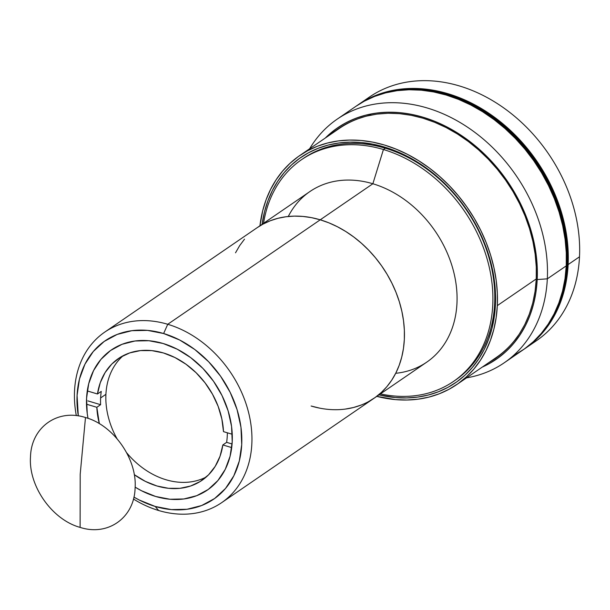 <?xml version="1.0" encoding="UTF-8"?>
<svg xmlns="http://www.w3.org/2000/svg" width="610" height="610" viewBox="0 0 610 610"><rect width="100%" height="100%" fill="white"/><g stroke="black" fill="none" stroke-linecap="round" stroke-linejoin="round"><path stroke-width="0.91" d="M566.751 264.9L566.278 265.228L566.751 264.9A146.964 115.145 -124.4 0 0 404.636 89.929A146.964 115.145 55.6 0 1 566.751 264.9A146.964 115.145 55.6 0 1 555.748 310.498A146.964 115.145 -124.4 0 0 566.751 264.9L567.506 264.382L566.751 264.9M545.134 328.531A146.964 115.145 -124.4 0 0 567.506 264.382A146.964 115.145 -124.4 0 0 510.059 130.891A146.964 115.145 -124.4 0 0 383.987 93.315M311.13 406.024L319.838 408.174L311.13 406.024A103.395 81.008 55.6 0 0 374.121 398.208L426.741 362.157A103.395 81.008 -124.4 0 0 452.185 266.456A103.395 81.008 -124.4 0 0 372.862 183.755L383.431 149.519A134.406 105.309 55.6 0 1 486.551 257.031A134.406 105.309 55.6 0 1 453.474 381.448A134.406 105.309 55.6 0 1 380.434 393.885A134.406 105.309 -124.4 0 0 492.903 300.333A134.406 105.309 -124.4 0 0 383.431 149.519L385.322 148.222L383.431 149.519L372.862 183.755L320.235 219.806L311.527 217.656L302.857 216.428L294.31 216.123L285.96 216.756L277.908 218.311L270.215 220.782L262.963 224.137L257.207 227.652L262.963 224.137L270.215 220.782L277.908 218.311L285.96 216.756L294.31 216.123L302.857 216.428L311.527 217.656L320.235 219.806A103.395 81.008 -124.4 0 0 257.252 227.621A103.395 81.008 55.6 0 1 320.235 219.806L167.742 324.284L320.235 219.806L328.904 222.848L337.444 226.76L345.779 231.503L353.815 237.031L361.494 243.291L368.722 250.214L375.447 257.748L381.593 265.808L387.106 274.325L391.925 283.215L396.02 292.388L399.337 301.759L401.845 311.237L403.523 320.738L404.361 330.155L404.338 339.412L403.469 348.409L401.746 357.063L399.199 365.298L395.844 373.023L391.727 380.175L386.87 386.671L381.326 392.466L375.15 397.491L368.409 401.7L375.15 397.491L381.326 392.466L386.87 386.671L391.727 380.175L395.844 373.023L399.199 365.298L401.746 357.063L403.469 348.409L404.338 339.412L404.361 330.155L403.523 320.738L401.845 311.237L399.337 301.759L396.02 292.388L391.925 283.215L387.106 274.325L381.593 265.808L375.447 257.748L368.722 250.214L361.494 243.291L353.815 237.031L345.779 231.503L337.444 226.76L328.904 222.848L320.235 219.806A103.395 81.008 55.6 0 1 399.565 302.507A103.395 81.008 55.6 0 1 374.121 398.208A103.395 81.008 -124.4 0 0 399.565 302.507A103.395 81.008 -124.4 0 0 320.235 219.806L372.862 183.755A103.395 81.008 55.6 0 1 456.318 286.014A103.395 81.008 55.6 0 1 395.707 373.297M158.63 510.501A103.395 81.008 55.6 0 1 133.438 499.018A103.395 81.008 -124.4 0 0 158.63 510.501L155.169 506.445A96.006 75.221 55.6 0 1 133.91 497.074L139.194 499.986L155.169 506.445L171.311 509.579L186.995 509.274L201.62 505.537L214.621 498.515L225.502 488.473L233.836 475.8L239.318 460.977L241.72 444.583L240.965 427.244L237.077 409.623L230.199 392.405L220.599 376.24L208.65 361.76L194.811 349.522L179.607 339.983L163.625 333.525L167.742 324.284A103.395 81.008 -124.4 0 0 76.326 415.646A103.395 81.008 55.6 0 1 104.752 332.099A103.395 81.008 55.6 0 1 167.742 324.284L163.625 333.525L147.483 330.391L131.806 330.696L117.181 334.433L104.18 341.455L93.299 351.497L84.958 364.17L79.483 378.993L77.073 395.387L78.309 415.913A96.006 75.221 55.6 0 1 163.625 333.525A96.006 75.221 55.6 0 1 241.72 444.583A96.006 75.221 55.6 0 1 155.169 506.445L158.63 510.501A103.395 81.008 -124.4 0 0 251.838 443.882A103.395 81.008 -124.4 0 0 167.742 324.284A103.395 81.008 55.6 0 1 247.065 406.984A103.395 81.008 55.6 0 1 221.621 502.686A103.395 81.008 55.6 0 1 158.63 510.501M163.137 343.499A84.927 66.543 55.6 0 1 228.3 411.437A84.927 66.543 55.6 0 1 207.4 490.051A84.927 66.543 55.6 0 1 155.657 496.471A84.927 66.543 55.6 0 1 135.138 487.146L141.52 490.753L155.657 496.471L169.938 499.247L183.808 498.972L196.748 495.671L208.246 489.456L217.869 480.573L225.25 469.357L230.092 456.25L232.219 441.747L231.556 426.405L228.109 410.82L222.025 395.585L213.538 381.288L202.97 368.478L190.724 357.651L177.274 349.217L163.137 343.499A84.927 66.543 55.6 0 0 111.401 349.919A84.927 66.543 55.6 0 0 88.008 418.353L87.245 413.565L86.574 398.223L88.702 383.72L93.551 370.613L100.925 359.397L110.547 350.514L122.053 344.299L134.985 340.998L148.863 340.723L163.137 343.499M235.521 252.807L239.646 245.662L244.503 239.158L239.646 245.662L235.521 252.807M361.15 405.055L353.457 407.518L345.405 409.074L353.457 407.518L361.15 405.055M227.271 435.792A73.848 57.858 55.6 0 1 226.63 442.349L222.841 444.942A73.848 57.858 55.6 0 1 201.902 480.39A73.848 57.858 55.6 0 1 134.253 474.641L145.386 481.389L156.907 485.972L168.535 488.313L179.889 488.328L190.572 486.025L200.225 481.481L208.536 474.847L215.216 466.345L220.035 456.265L222.841 444.942L226.63 442.349L232.082 443.981L226.63 442.349A73.848 57.858 -124.4 0 0 227.271 435.792A73.848 57.858 -124.4 0 0 227.355 432.795A73.848 57.858 55.6 0 1 227.271 435.792M123.151 355.699A73.848 57.858 -124.4 0 0 105.919 394.319L100.62 397.949A73.848 57.858 -124.4 0 0 100.612 404.689L87.893 400.892L100.612 404.689L96.83 407.289L99.346 423.698A73.848 57.858 55.6 0 1 96.83 407.289L100.612 404.689A73.848 57.858 55.6 0 1 100.62 397.949L105.919 394.319A73.848 57.858 -124.4 0 0 116.998 438.659M126.674 452.78A73.848 57.858 -124.4 0 0 206.256 476.997M96.83 407.289L86.506 404.201L96.83 407.289M231.716 447.595L222.841 444.942L231.716 447.595M223.496 431.644L232.242 434.259L223.496 431.644L221.857 418.994L218.151 406.359L212.478 394.174L205.052 382.836L196.107 372.733L185.958 364.2L174.933 357.536L163.411 352.954L151.783 350.62L140.437 350.597L129.755 352.9L120.094 357.445L111.782 364.079L105.103 372.58L100.284 382.661L97.478 393.984L101.26 391.391L97.478 393.984A73.848 57.858 55.6 0 1 118.424 358.535A73.848 57.858 55.6 0 1 184.952 363.491A73.848 57.858 55.6 0 1 223.496 431.644M87.276 390.934L97.478 393.984L87.276 390.934M100.62 397.949A73.848 57.858 55.6 0 1 101.26 391.391A73.848 57.858 -124.4 0 0 100.62 397.949M80.2 474.245L80.116 527.391C52.132 519.796 28.342 485.972 30.5 456.829C31.217 427.267 57.576 408.425 85.484 417.53L80.2 474.245L85.484 417.53C113.468 425.124 137.258 458.956 135.1 488.091C134.383 517.654 108.023 536.495 80.116 527.391L80.2 474.245M495.93 358.177L489.563 362.096M288.278 216.481A103.395 81.008 55.6 0 1 372.862 183.755A103.395 81.008 -124.4 0 0 309.872 191.571L104.752 332.099M383.431 149.519A134.406 105.309 -124.4 0 0 263.566 223.298A134.406 105.309 55.6 0 1 301.546 159.675A134.406 105.309 55.6 0 1 383.431 149.519M504.15 362.843L523.075 349.873A147.704 115.725 -124.4 0 0 566.248 265.868L547.322 278.839A147.704 115.725 55.6 0 1 504.15 362.843A147.704 115.725 55.6 0 1 466.566 377.849A147.704 115.725 -124.4 0 0 547.322 278.839L537.204 279.54A140.315 109.937 55.6 0 1 482.228 367.113L488.435 364.079L497.592 358.36L505.972 351.543L513.49 343.682L520.078 334.86L525.675 325.16L530.227 314.676L533.681 303.498L536.015 291.755L537.204 279.54L547.322 278.839A147.704 115.725 -124.4 0 0 455.441 119.865A147.704 115.725 -124.4 0 0 309.628 148.764A147.704 115.725 55.6 0 1 337.193 119.141A147.704 115.725 55.6 0 1 476.036 133.254A147.704 115.725 55.6 0 1 547.322 278.839L566.248 265.868A147.704 115.725 -124.4 0 0 494.969 120.292A147.704 115.725 -124.4 0 0 356.118 106.171L337.193 119.141M325.29 138.035L336.179 128.809L345.329 123.098L355.173 118.546L365.619 115.191L376.545 113.079L387.868 112.225L399.474 112.636L411.239 114.306L423.065 117.219L434.823 121.352L446.421 126.666L457.721 133.102L468.632 140.597L479.048 149.092L488.869 158.493L497.989 168.711L506.33 179.653L513.811 191.212L520.361 203.275L525.904 215.726L530.41 228.445L533.811 241.308L536.091 254.195L537.227 266.982L537.204 279.54A140.315 109.937 55.6 0 0 461.48 135.534A140.315 109.937 55.6 0 0 325.29 138.035M488.801 362.614L496.952 357.452L505.263 350.689L512.728 342.896L519.262 334.143L524.821 324.512L529.327 314.112L532.759 303.025L535.077 291.374L536.251 279.258L536.274 266.799L535.153 254.111L532.888 241.331L529.51 228.567L525.05 215.948L519.537 203.595L513.048 191.631L505.621 180.163L497.348 169.305L488.297 159.164L478.56 149.839L468.228 141.413L457.401 133.971L446.184 127.589L434.686 122.32L423.012 118.218L411.285 115.328L399.611 113.674L388.097 113.262L376.866 114.116L366.023 116.205L355.66 119.529L345.893 124.051L336.812 129.716L331.863 133.537M514.916 354.852L524.554 348.844L533.376 341.661L541.291 333.388L548.23 324.101L554.116 313.891L558.905 302.85L562.55 291.092L565.005 278.724L566.248 265.868L566.278 252.647L565.081 239.196L562.687 225.631L559.096 212.089L554.36 198.7L548.52 185.593L541.627 172.897L533.758 160.727L524.974 149.214L515.374 138.455L505.042 128.557L494.077 119.621L482.586 111.722L470.684 104.95L458.484 99.361L446.101 95.007L433.657 91.942L421.274 90.181L409.058 89.754L397.14 90.654L385.634 92.872L374.647 96.403L364.284 101.191L356.065 106.216M497.318 305.618A138.844 108.778 55.6 0 1 456.737 384.582A138.844 108.778 55.6 0 1 376.805 396.37L395.493 399.611L406.969 400.015L418.178 399.169L428.99 397.079L439.322 393.77L449.067 389.264L458.125 383.606L466.414 376.866L473.856 369.088L480.375 360.358L485.918 350.758L490.417 340.38L493.833 329.324L496.143 317.703L497.318 305.618L536.266 278.93L497.318 305.618L497.341 293.189L496.22 280.539L493.963 267.79L490.592 255.064L486.139 242.475L480.649 230.153L474.176 218.22L466.772 206.782L458.522 195.955L449.494 185.844L439.779 176.542L429.478 168.139L418.673 160.72L407.488 154.353L396.02 149.099L384.384 145.005L372.679 142.122L361.036 140.468L349.56 140.064L338.359 140.91L327.539 142.999L317.208 146.316L307.471 150.822L298.404 156.473L290.116 163.221L282.674 170.998L276.155 179.729L270.619 189.329L266.113 199.706L262.696 210.755L259.936 225.776A138.844 108.778 55.6 0 1 299.8 155.504A138.844 108.778 55.6 0 1 430.309 168.772A138.844 108.778 55.6 0 1 497.318 305.618M456.737 384.582L496.113 357.605A138.844 108.778 -124.4 0 0 520.155 332.763M454.42 380.792A134.406 105.309 -124.4 0 0 494.657 303.704L495.419 305.046L495.442 292.823L494.344 280.371L492.117 267.828L488.801 255.3L484.424 242.917L479.018 230.793L472.643 219.051L465.361 207.796L457.241 197.137L448.358 187.186L438.796 178.036L428.655 169.763L418.033 162.466L407.022 156.198L395.737 151.028L384.285 147.002L372.771 144.166L361.311 142.542L350.018 142.138L338.992 142.969L328.348 145.027L318.184 148.291L308.599 152.721L299.685 158.287L291.527 164.929L284.199 172.577L277.786 181.17L272.334 190.617L267.904 200.827L264.542 211.7L262.102 224.297A136.625 107.04 55.6 0 1 389.462 148.672A136.625 107.04 55.6 0 1 495.419 305.046L494.657 303.704A134.406 105.309 -124.4 0 0 429.219 170.8A134.406 105.309 -124.4 0 0 302.491 159.035M495.419 305.046A136.625 107.04 55.6 0 1 378.978 394.883L395.219 397.545L406.512 397.941L417.537 397.11L428.182 395.051L438.346 391.795L447.938 387.358L456.852 381.799L465.011 375.158L472.331 367.51L478.751 358.916L484.195 349.469L488.625 339.259L491.995 328.378L494.26 316.941L495.419 305.046M371.025 115.076A138.844 108.778 -124.4 0 0 339.168 128.527L299.8 155.504M356.537 105.911L366.175 99.895L376.538 95.107L387.525 91.576L399.031 89.357L410.949 88.45L423.165 88.885L435.555 90.646L447.999 93.711L460.382 98.065L472.582 103.654L484.485 110.425L495.968 118.317L506.933 127.261L517.265 137.158L526.865 147.917L535.649 159.431L543.518 171.601L550.411 184.296L556.251 197.404L560.994 210.793L564.578 224.327L566.98 237.892L568.169 251.35L568.139 264.572L579.5 256.795L568.139 264.572A147.704 115.725 55.6 0 1 524.966 348.577L536.327 340.799A147.704 115.725 -124.4 0 0 579.5 256.795A147.704 115.725 55.6 0 1 530.502 344.467M524.966 348.577A147.704 115.725 55.6 0 1 524.02 349.217L535.267 340.365L543.182 332.092L550.121 322.804L556.015 312.594L560.803 301.553L564.441 289.796L566.896 277.428L568.139 264.572A147.704 115.725 55.6 0 0 496.86 118.996A147.704 115.725 55.6 0 0 358.017 104.874L369.37 97.097A147.704 115.725 -124.4 0 0 363.842 101.199A147.704 115.725 55.6 0 1 504.798 108.679A147.704 115.725 55.6 0 1 579.5 256.795A147.704 115.725 -124.4 0 0 508.214 111.211A147.704 115.725 -124.4 0 0 369.37 97.097M357.071 105.53A147.704 115.725 55.6 0 1 358.017 104.874M374.121 398.208L221.621 502.686M455.365 380.144L453.474 381.448M303.437 158.379L301.546 159.675"/></g></svg>
